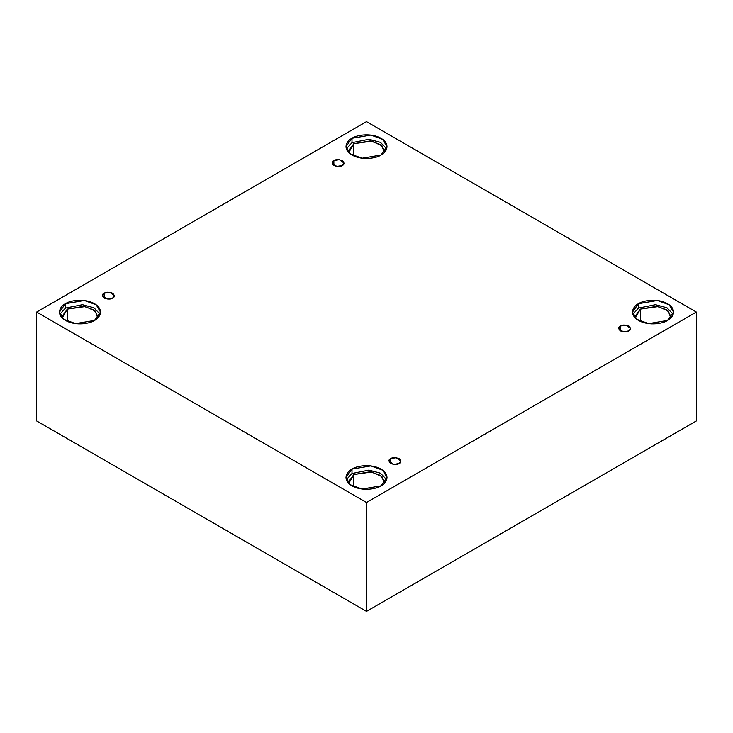 <?xml version="1.0" encoding="UTF-8"?>
<svg xmlns="http://www.w3.org/2000/svg" width="733" height="733" viewBox="0 0 733 733"><rect width="100%" height="100%" fill="white"/><g stroke="black" fill="none" stroke-linecap="round" stroke-linejoin="round"><path stroke-width="1.1" d="M333.863 160.6L332.104 163.047L336.814 166.418L342.32 165.484C340.561 166.785 337.739 166.785 333.863 165.484C331.618 163.248 331.618 161.617 333.863 160.6C335.622 159.308 338.444 159.308 342.32 160.6C344.565 162.845 344.565 164.476 342.32 165.484L344.07 163.047L339.37 159.675L333.863 160.6L333.863 165.484L333.863 160.6M104.168 293.218L102.418 295.656L107.119 299.027L112.625 298.102C110.866 299.394 108.053 299.394 104.168 298.102C101.924 295.857 101.924 294.226 104.168 293.218C105.928 291.917 108.75 291.917 112.625 293.218C114.87 295.454 114.87 297.085 112.625 298.102L114.385 295.656L109.675 292.284L104.168 293.218L104.168 298.102L104.168 293.218M390.68 458.629L388.93 461.075L393.63 464.447L399.137 463.513C397.378 464.804 394.556 464.804 390.68 463.513C388.435 461.277 388.435 459.646 390.68 458.629C392.439 457.337 395.261 457.337 399.137 458.629C401.382 460.874 401.382 462.496 399.137 463.513L400.896 461.075L396.186 457.694L390.68 458.629L390.68 463.513L390.68 458.629M620.375 326.02L618.615 328.457L623.325 331.838L628.832 330.904C627.072 332.196 624.25 332.196 620.375 330.904C618.13 328.659 618.13 327.037 620.375 326.02C622.134 324.728 624.947 324.728 628.832 326.02C631.076 328.256 631.076 329.887 628.832 330.904L630.582 328.457L625.881 325.086L620.375 326.02L620.375 330.904L620.375 326.02M97.938 316.454L94.126 310.068L83.828 306.33L67.299 309.124L67.299 321.366L67.299 309.124L62.039 316.454L62.241 317.994L67.299 309.124L85.294 306.55L95.482 311.213L97.746 317.994M65.484 303.682L59.474 312.056L63.835 319.359L75.6 323.629L94.493 320.431C90.837 323.216 76.415 326.515 65.484 320.431C54.938 314.118 60.656 305.798 65.484 303.682C69.14 300.897 83.562 297.598 94.493 303.682C105.039 309.995 99.322 318.324 94.493 320.431L100.503 312.056L96.142 304.754L84.377 300.484L65.484 303.682L65.484 308.08L65.484 303.682M59.831 314.255L65.484 308.08L59.831 314.255M384.449 151.044L380.638 144.648L370.339 140.919L353.81 143.714L353.81 155.946L353.81 143.714L348.551 151.044L348.752 152.583L353.81 143.714L371.796 141.139L381.985 145.803L384.248 152.583M351.996 138.271L345.985 146.646L350.347 153.948L362.111 158.218L381.004 155.02C377.348 157.806 362.927 161.104 351.996 155.02C341.45 148.707 347.167 140.379 351.996 138.271C355.652 135.477 370.073 132.187 381.004 138.271C391.55 144.584 385.833 152.904 381.004 155.02L387.015 146.646L382.653 139.343L370.889 135.074L351.996 138.271L351.996 142.669L351.996 138.271M346.343 148.845L351.996 142.669L346.343 148.845M670.961 316.454L667.149 310.068L656.85 306.33L640.321 309.124L640.321 321.366L640.321 309.124L635.062 316.454L635.254 317.994L640.321 309.124L658.307 306.55L668.496 311.213L670.759 317.994M638.507 303.682L632.497 312.056L636.858 319.359L648.623 323.629L667.516 320.431C663.86 323.216 649.438 326.515 638.507 320.431C627.961 314.118 633.678 305.798 638.507 303.682C642.163 300.897 656.585 297.598 667.516 303.682C678.062 309.995 672.344 318.324 667.516 320.431L673.526 312.056L669.165 304.754L657.4 300.484L638.507 303.682L638.507 308.08L638.507 303.682M632.854 314.255L638.507 308.08L632.854 314.255M353.81 474.544L348.551 481.874L348.752 483.413L353.81 474.544L371.796 471.97L381.985 476.633L384.248 483.413L384.449 481.874L380.638 475.479L370.339 471.75L353.81 474.544L353.81 486.776L353.81 474.544M351.996 469.102L345.985 477.476L350.347 484.779L362.111 489.048L381.004 485.851C377.348 488.636 362.927 491.935 351.996 485.851C341.45 479.538 347.167 471.209 351.996 469.102C355.652 466.316 370.073 463.018 381.004 469.102C391.55 475.415 385.833 483.734 381.004 485.851L387.015 477.476L382.653 470.174L370.889 465.904L351.996 469.102L351.996 473.5L351.996 469.102M346.343 479.675L351.996 473.5L346.343 479.675M366.5 611.377L696.35 420.944L696.35 312.056L366.5 502.499L366.5 611.377L366.5 502.499L36.65 312.056L366.5 121.623L696.35 312.056L696.35 420.944L366.5 611.377L36.65 420.944L36.65 312.056L36.65 420.944L366.5 611.377M366.5 502.499L696.35 312.056L366.5 121.623L36.65 312.056L366.5 502.499M386.658 479.675L380.464 473.188L368.946 470.11L351.996 473.5L368.946 470.11L380.464 473.188L386.658 479.675M673.169 314.255L666.966 307.778L655.458 304.699L638.507 308.08L655.458 304.699L666.966 307.778L673.169 314.255M386.658 148.845L380.464 142.358L368.946 139.279L351.996 142.669L368.946 139.279L380.464 142.358L386.658 148.845M100.146 314.255L93.952 307.778L82.444 304.699L65.484 308.08L82.444 304.699L93.952 307.778L100.146 314.255"/></g></svg>
